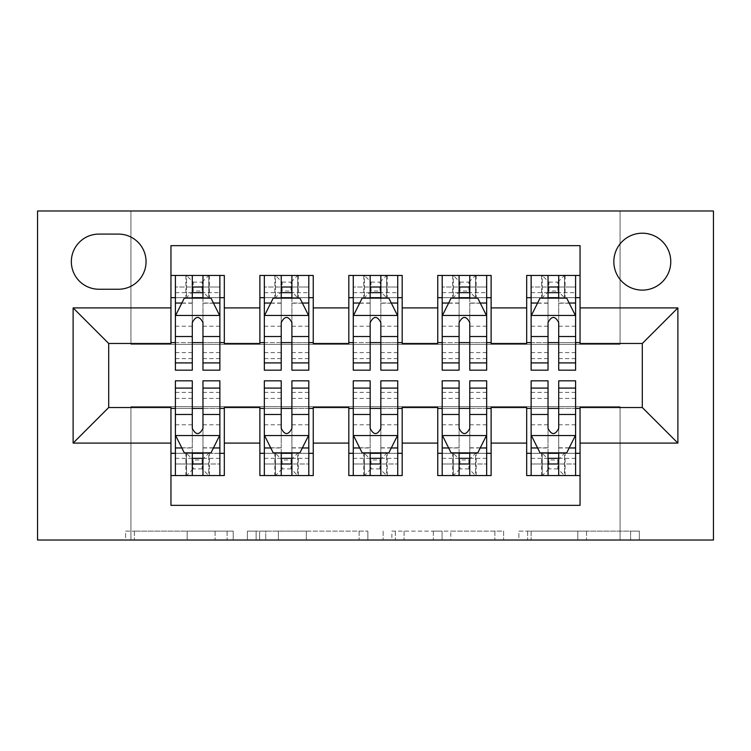 <?xml version="1.0" encoding="UTF-8"?>
<svg xmlns="http://www.w3.org/2000/svg" width="751" height="751" viewBox="0 0 751 751"><rect width="100%" height="100%" fill="white"/><g stroke="black" fill="none" stroke-linecap="round" stroke-linejoin="round"><path stroke-width="0.56" stroke-dasharray="3.75 2.82" d="M233.214 540.025L134.345 540.025L233.214 540.025L233.214 531.135L187.159 531.135L187.159 540.025L187.159 531.135L233.214 531.135L233.214 540.025L233.214 531.135L187.159 531.135L187.159 540.025L187.159 531.135L233.214 531.135L134.345 531.135L233.214 531.135M642.302 233.204A28.463 28.463 0 0 0 613.839 261.667A28.463 28.463 0 0 0 642.302 290.121A28.463 28.463 0 0 0 670.765 261.667A28.463 28.463 0 0 0 642.302 233.204M630.615 540.025L527.615 540.025L630.615 540.025L630.615 531.135L586.531 531.135L639.345 531.135L639.345 540.025L639.345 531.135L527.615 531.135L639.345 531.135L639.345 540.025L639.345 531.135L630.615 531.135L630.615 540.025M577.81 540.025L531.107 540.025L577.81 540.025L577.81 531.135L586.531 531.135L577.81 531.135L577.81 540.025L577.81 531.135L531.107 531.135L531.107 540.025L531.107 531.135L577.81 531.135L577.81 540.025M518.885 540.025L527.615 540.025L518.885 540.025L518.885 531.135L527.615 531.135L518.885 531.135L518.885 540.025M125.614 540.025L134.345 540.025L125.614 540.025L125.614 531.135L134.345 531.135L125.614 531.135L125.614 540.025M620.073 540.025L713.45 540.025L713.45 210.975L620.073 210.975L620.073 344.371L130.927 344.371L130.927 210.975L620.073 210.975L620.073 344.371L130.927 344.371L130.927 210.975L37.55 210.975L37.55 540.025L130.927 540.025L130.927 406.629L620.073 406.629L620.073 540.025L130.927 540.025L130.927 406.629L620.073 406.629L620.073 540.025M367.859 540.025L359.128 540.025L367.859 540.025L367.859 531.135L367.859 540.025M256.129 540.025L359.128 540.025L247.398 540.025L256.129 540.025L256.129 531.135L367.859 531.135L247.398 531.135L247.398 540.025L247.398 531.135L256.129 531.135L256.129 540.025M391.872 540.025L503.602 540.025L383.141 540.025L391.872 540.025L391.872 531.135L503.602 531.135L503.602 540.025L503.602 531.135L450.788 531.135L450.788 540.025M526.686 275.448L580.044 275.448L580.044 297.687L526.686 297.687L526.686 275.448M437.758 275.448L491.116 275.448L491.116 297.687L437.758 297.687L437.758 275.448M348.821 275.448L402.179 275.448L402.179 297.687L348.821 297.687L348.821 275.448M259.884 275.448L313.242 275.448L313.242 297.687L259.884 297.687L259.884 275.448M170.956 475.552L170.956 453.313L224.314 453.313L224.314 475.552L170.956 475.552L170.956 505.348L580.044 505.348L580.044 475.552L526.686 475.552L526.686 453.313L580.044 453.313L580.044 475.552M313.242 475.552L259.884 475.552L259.884 453.313L313.242 453.313L313.242 475.552M402.179 475.552L348.821 475.552L348.821 453.313L402.179 453.313L402.179 475.552M491.116 475.552L437.758 475.552L437.758 453.313L491.116 453.313L491.116 475.552M526.686 453.313L526.686 408.403L580.044 408.403L580.044 407.521L642.302 407.521L642.302 343.479L580.044 343.479L580.044 342.597L526.686 342.597L526.686 343.479L491.116 343.479L491.116 297.687M491.116 342.597L437.758 342.597L437.758 343.479L402.179 343.479L402.179 297.687M402.179 342.597L348.821 342.597L348.821 343.479L313.242 343.479L313.242 297.687M170.956 275.448L224.314 275.448L224.314 297.687L170.956 297.687L170.956 245.652L580.044 245.652L580.044 275.448M437.758 453.313L437.758 408.403L491.116 408.403L491.116 407.521L526.686 407.521L526.686 408.403M348.821 453.313L348.821 408.403L402.179 408.403L402.179 407.521L437.758 407.521L437.758 408.403M259.884 453.313L259.884 408.403L313.242 408.403L313.242 407.521L348.821 407.521L348.821 408.403M313.242 342.597L259.884 342.597L259.884 343.479L224.314 343.479L224.314 297.687M170.956 453.313L170.956 408.403L224.314 408.403L224.314 407.521L259.884 407.521L259.884 408.403M224.314 342.597L170.956 342.597L170.956 343.479L108.698 343.479L108.698 407.521L170.956 407.521L170.956 408.403M202.967 297.687L192.294 297.687M170.956 342.597L170.956 297.687M175.396 342.597L192.294 342.597M202.967 342.597L219.865 342.597M224.314 453.313L224.314 408.403M175.396 408.403L192.294 408.403M202.967 408.403L219.865 408.403M175.396 380.832L175.396 463.987L175.396 453.313L192.294 453.313M202.967 453.313L219.865 453.313L219.865 475.552L208.75 475.552L208.75 453.313L175.396 453.313L175.396 475.552L185.873 475.552L185.873 453.313M264.333 342.597L281.231 342.597M291.904 342.597L308.802 342.597M291.904 297.687L281.231 297.687M259.884 342.597L259.884 297.687M313.242 453.313L313.242 408.403M264.333 408.403L281.231 408.403M291.904 408.403L308.802 408.403M264.333 380.832L264.333 463.987L264.333 453.313L281.231 453.313M291.904 453.313L308.802 453.313L308.802 475.552L297.687 475.552L297.687 453.313L264.333 453.313L264.333 475.552L274.81 475.552L274.81 453.313M353.27 408.403L370.168 408.403M380.832 408.403L397.73 408.403M402.179 453.313L402.179 408.403M353.27 380.832L353.27 463.987L353.27 453.313L370.168 453.313M380.832 453.313L397.73 453.313L397.73 475.552L386.615 475.552L386.615 453.313L353.27 453.313L353.27 475.552L363.737 475.552L363.737 453.313M348.821 342.597L348.821 297.687M380.832 297.687L370.168 297.687M353.27 342.597L370.168 342.597M380.832 342.597L397.73 342.597M442.198 408.403L459.096 408.403M469.769 408.403L486.667 408.403M491.116 453.313L491.116 408.403M442.198 380.832L442.198 463.987L442.198 453.313L459.096 453.313M469.769 453.313L486.667 453.313L486.667 475.552L475.552 475.552L475.552 453.313L442.198 453.313L442.198 475.552L452.675 475.552L452.675 453.313M437.758 342.597L437.758 297.687M469.769 297.687L459.096 297.687M442.198 342.597L459.096 342.597M469.769 342.597L486.667 342.597M531.135 408.403L548.033 408.403M558.706 408.403L575.604 408.403M580.044 453.313L580.044 408.403M531.135 380.832L531.135 463.987L531.135 453.313L548.033 453.313M558.706 453.313L575.604 453.313L575.604 475.552L564.489 475.552L564.489 453.313L531.135 453.313L531.135 475.552L541.612 475.552L541.612 453.313M526.686 342.597L526.686 297.687M580.044 342.597L580.044 297.687M558.706 297.687L548.033 297.687M531.135 342.597L548.033 342.597M558.706 342.597L575.604 342.597M98.916 234.096A27.571 27.571 0 0 0 71.345 261.667A27.571 27.571 0 0 0 98.916 289.238L118.48 289.238A27.571 27.571 0 0 0 146.051 261.667A27.571 27.571 0 0 0 118.48 234.096L98.916 234.096M265.723 540.025L278.386 540.025L265.723 540.025L265.723 531.135L259.621 531.135L259.621 540.025L259.621 531.135L278.386 531.135L265.723 531.135L265.723 540.025M278.386 540.025L306.314 540.025L278.386 540.025L278.386 531.135L306.314 531.135L306.314 540.025L306.314 531.135L278.386 531.135L278.386 540.025M391.872 531.135L442.067 531.135L442.067 540.025L442.067 531.135L433.336 531.135L442.067 531.135L442.067 540.025L442.067 531.135L450.788 531.135M395.364 531.135L395.364 540.025L395.364 531.135M383.141 531.135L383.141 540.025L383.141 531.135M192.294 370.168L192.294 275.448L219.865 275.448L219.865 297.687L219.865 292.674L202.967 292.674M175.396 315.918L175.396 358.602L175.396 315.918L184.295 298.128L210.975 298.128L219.865 315.918L219.865 358.602L219.865 315.918M192.294 292.674L175.396 292.674L175.396 297.687L175.396 275.448L186.511 275.448L186.511 297.687L219.865 297.687M175.396 292.674L175.396 370.168M219.865 370.168L219.865 292.674M193.185 282.123L202.075 282.123L202.075 291.012L193.185 291.012L193.185 282.123L186.511 275.448L208.75 275.448L208.75 297.687L208.75 275.448L219.865 275.448L202.967 275.448L202.967 287.013L202.967 275.448M202.967 287.013L175.396 287.013L219.865 287.013L202.967 287.013L202.967 370.168M181.845 303.019L192.294 303.019L192.294 298.128M175.396 275.448L192.294 275.448L175.396 275.448M202.967 298.128L202.967 303.019L213.415 303.019M192.294 303.019L192.294 322.583C195.842 315.852 199.4 315.852 202.967 322.583L202.967 303.019M175.396 297.687L186.511 297.687L186.511 275.448M202.075 282.123L208.75 275.448L208.75 297.687L202.075 291.012M193.185 291.012L186.511 297.687M202.967 380.832L202.967 475.552L175.396 475.552L192.294 475.552L192.294 463.987L192.294 475.552M219.865 435.082L219.865 392.397L219.865 435.082L210.975 452.872L184.295 452.872L175.396 435.082L175.396 392.397L175.396 435.082M175.396 453.313L219.865 453.313L219.865 463.987L219.865 380.832M202.075 468.877L193.185 468.877L193.185 459.988L202.075 459.988L202.075 468.877L208.75 475.552L186.511 475.552L186.511 453.313L186.511 475.552L185.873 475.552M192.294 463.987L219.865 463.987L175.396 463.987L192.294 463.987L192.294 380.832M213.415 447.981L202.967 447.981L202.967 452.872M219.865 475.552L202.967 475.552L219.865 475.552M192.294 452.872L192.294 447.981L181.845 447.981M202.967 447.981L202.967 428.417C199.419 435.148 195.861 435.148 192.294 428.417L192.294 447.981M219.865 453.313L208.75 453.313L208.75 475.552M193.185 468.877L186.511 475.552L186.511 453.313L193.185 459.988M202.075 459.988L208.75 453.313M281.231 370.168L281.231 275.448L308.802 275.448L308.802 297.687L308.802 292.674L291.904 292.674M264.333 315.918L264.333 358.602L264.333 315.918L273.223 298.128L299.902 298.128L308.802 315.918L308.802 358.602L308.802 315.918M281.231 292.674L264.333 292.674L264.333 297.687L264.333 275.448L275.448 275.448L275.448 297.687L308.802 297.687M264.333 292.674L264.333 370.168M308.802 370.168L308.802 292.674M282.123 282.123L291.012 282.123L291.012 291.012L282.123 291.012L282.123 282.123L275.448 275.448L297.687 275.448L297.687 297.687L297.687 275.448L308.802 275.448L291.904 275.448L291.904 287.013L291.904 275.448M291.904 287.013L264.333 287.013L308.802 287.013L291.904 287.013L291.904 370.168M270.782 303.019L281.231 303.019L281.231 298.128M264.333 275.448L281.231 275.448L264.333 275.448M291.904 298.128L291.904 303.019L302.353 303.019M281.231 303.019L281.231 322.583C284.779 315.852 288.337 315.852 291.904 322.583L291.904 303.019M264.333 297.687L275.448 297.687L275.448 275.448M291.012 282.123L297.687 275.448L297.687 297.687L291.012 291.012M282.123 291.012L275.448 297.687M370.168 370.168L370.168 275.448L397.73 275.448L397.73 297.687L397.73 292.674L380.832 292.674M353.27 315.918L353.27 358.602L353.27 315.918L362.16 298.128L388.84 298.128L397.73 315.918L397.73 358.602L397.73 315.918M370.168 292.674L353.27 292.674L353.27 297.687L353.27 275.448L364.385 275.448L364.385 297.687L397.73 297.687M353.27 292.674L353.27 370.168M397.73 370.168L397.73 292.674M371.05 282.123L379.95 282.123L379.95 291.012L371.05 291.012L371.05 282.123L364.385 275.448L386.615 275.448L386.615 297.687L386.615 275.448L397.73 275.448L380.832 275.448L380.832 287.013L380.832 275.448M380.832 287.013L353.27 287.013L397.73 287.013L380.832 287.013L380.832 370.168M359.71 303.019L370.168 303.019L370.168 298.128M353.27 275.448L370.168 275.448L353.27 275.448M380.832 298.128L380.832 303.019L391.29 303.019M370.168 303.019L370.168 322.583C373.716 315.852 377.274 315.852 380.832 322.583L380.832 303.019M353.27 297.687L364.385 297.687L364.385 275.448M379.95 282.123L386.615 275.448L386.615 297.687L379.95 291.012M371.05 291.012L364.385 297.687M459.096 370.168L459.096 275.448L486.667 275.448L486.667 297.687L486.667 292.674L469.769 292.674M442.198 315.918L442.198 358.602L442.198 315.918L451.098 298.128L477.777 298.128L486.667 315.918L486.667 358.602L486.667 315.918M459.096 292.674L442.198 292.674L442.198 297.687L442.198 275.448L453.313 275.448L453.313 297.687L486.667 297.687M442.198 292.674L442.198 370.168M486.667 370.168L486.667 292.674M459.988 282.123L468.877 282.123L468.877 291.012L459.988 291.012L459.988 282.123L453.313 275.448L475.552 275.448L475.552 297.687L475.552 275.448L486.667 275.448L469.769 275.448L469.769 287.013L469.769 275.448M469.769 287.013L442.198 287.013L486.667 287.013L469.769 287.013L469.769 370.168M448.647 303.019L459.096 303.019L459.096 298.128M442.198 275.448L459.096 275.448L442.198 275.448M469.769 298.128L469.769 303.019L480.218 303.019M459.096 303.019L459.096 322.583C462.644 315.852 466.202 315.852 469.769 322.583L469.769 303.019M442.198 297.687L453.313 297.687L453.313 275.448M468.877 282.123L475.552 275.448L475.552 297.687L468.877 291.012M459.988 291.012L453.313 297.687M548.033 370.168L548.033 275.448L575.604 275.448L575.604 297.687L575.604 292.674L558.706 292.674M531.135 315.918L531.135 358.602L531.135 315.918L540.025 298.128L566.705 298.128L575.604 315.918L575.604 358.602L575.604 315.918M548.033 292.674L531.135 292.674L531.135 297.687L531.135 275.448L542.25 275.448L542.25 297.687L575.604 297.687M531.135 292.674L531.135 370.168M575.604 370.168L575.604 292.674M548.925 282.123L557.815 282.123L557.815 291.012L548.925 291.012L548.925 282.123L542.25 275.448L564.489 275.448L564.489 297.687L564.489 275.448L575.604 275.448L558.706 275.448L558.706 287.013L558.706 275.448M558.706 287.013L531.135 287.013L575.604 287.013L558.706 287.013L558.706 370.168M537.585 303.019L548.033 303.019L548.033 298.128M531.135 275.448L548.033 275.448L531.135 275.448M558.706 298.128L558.706 303.019L569.155 303.019M548.033 303.019L548.033 322.583C551.581 315.852 555.139 315.852 558.706 322.583L558.706 303.019M531.135 297.687L542.25 297.687L542.25 275.448M557.815 282.123L564.489 275.448L564.489 297.687L557.815 291.012M548.925 291.012L542.25 297.687M291.904 380.832L291.904 475.552L264.333 475.552L281.231 475.552L281.231 463.987L281.231 475.552M308.802 435.082L308.802 392.397L308.802 435.082L299.902 452.872L273.223 452.872L264.333 435.082L264.333 392.397L264.333 435.082M264.333 453.313L308.802 453.313L308.802 463.987L308.802 380.832M291.012 468.877L282.123 468.877L282.123 459.988L291.012 459.988L291.012 468.877L297.687 475.552L275.448 475.552L275.448 453.313L275.448 475.552L274.81 475.552M281.231 463.987L308.802 463.987L264.333 463.987L281.231 463.987L281.231 380.832M302.353 447.981L291.904 447.981L291.904 452.872M308.802 475.552L291.904 475.552L308.802 475.552M281.231 452.872L281.231 447.981L270.782 447.981M291.904 447.981L291.904 428.417C288.356 435.148 284.798 435.148 281.231 428.417L281.231 447.981M308.802 453.313L297.687 453.313L297.687 475.552M282.123 468.877L275.448 475.552L275.448 453.313L282.123 459.988M291.012 459.988L297.687 453.313M380.832 380.832L380.832 475.552L353.27 475.552L370.168 475.552L370.168 463.987L370.168 475.552M397.73 435.082L397.73 392.397L397.73 435.082L388.84 452.872L362.16 452.872L353.27 435.082L353.27 392.397L353.27 435.082M353.27 453.313L397.73 453.313L397.73 463.987L397.73 380.832M379.95 468.877L371.05 468.877L371.05 459.988L379.95 459.988L379.95 468.877L386.615 475.552L364.385 475.552L364.385 453.313L364.385 475.552L363.737 475.552M370.168 463.987L397.73 463.987L353.27 463.987L370.168 463.987L370.168 380.832M391.29 447.981L380.832 447.981L380.832 452.872M397.73 475.552L380.832 475.552L397.73 475.552M370.168 452.872L370.168 447.981L359.71 447.981M380.832 447.981L380.832 428.417C377.284 435.148 373.726 435.148 370.168 428.417L370.168 447.981M397.73 453.313L386.615 453.313L386.615 475.552M371.05 468.877L364.385 475.552L364.385 453.313L371.05 459.988M379.95 459.988L386.615 453.313M469.769 380.832L469.769 475.552L442.198 475.552L459.096 475.552L459.096 463.987L459.096 475.552M486.667 435.082L486.667 392.397L486.667 435.082L477.777 452.872L451.098 452.872L442.198 435.082L442.198 392.397L442.198 435.082M442.198 453.313L486.667 453.313L486.667 463.987L486.667 380.832M468.877 468.877L459.988 468.877L459.988 459.988L468.877 459.988L468.877 468.877L475.552 475.552L453.313 475.552L453.313 453.313L453.313 475.552L452.675 475.552M459.096 463.987L486.667 463.987L442.198 463.987L459.096 463.987L459.096 380.832M480.218 447.981L469.769 447.981L469.769 452.872M486.667 475.552L469.769 475.552L486.667 475.552M459.096 452.872L459.096 447.981L448.647 447.981M469.769 447.981L469.769 428.417C466.221 435.148 462.663 435.148 459.096 428.417L459.096 447.981M486.667 453.313L475.552 453.313L475.552 475.552M459.988 468.877L453.313 475.552L453.313 453.313L459.988 459.988M468.877 459.988L475.552 453.313M558.706 380.832L558.706 475.552L531.135 475.552L548.033 475.552L548.033 463.987L548.033 475.552M575.604 435.082L575.604 392.397L575.604 435.082L566.705 452.872L540.025 452.872L531.135 435.082L531.135 392.397L531.135 435.082M531.135 453.313L575.604 453.313L575.604 463.987L575.604 380.832M557.815 468.877L548.925 468.877L548.925 459.988L557.815 459.988L557.815 468.877L564.489 475.552L542.25 475.552L542.25 453.313L542.25 475.552L541.612 475.552M548.033 463.987L575.604 463.987L531.135 463.987L548.033 463.987L548.033 380.832M569.155 447.981L558.706 447.981L558.706 452.872M575.604 475.552L558.706 475.552L575.604 475.552M548.033 452.872L548.033 447.981L537.585 447.981M558.706 447.981L558.706 428.417C555.158 435.148 551.6 435.148 548.033 428.417L548.033 447.981M575.604 453.313L564.489 453.313L564.489 475.552M548.925 468.877L542.25 475.552L542.25 453.313L548.925 459.988M557.815 459.988L564.489 453.313M227.102 531.135L227.102 540.025L227.102 531.135M215.096 531.135L215.096 540.025L215.096 531.135M134.345 531.135L134.345 540.025L134.345 531.135M359.128 531.135L359.128 540.025L359.128 531.135M494.871 531.135L494.871 540.025L494.871 531.135M433.336 531.135L433.336 540.025L433.336 531.135M404.085 531.135L404.085 540.025L404.085 531.135M586.531 531.135L586.531 540.025L586.531 531.135M527.615 531.135L527.615 540.025L527.615 531.135M175.621 315.467L219.639 315.467M192.294 303.207L175.396 303.207M219.865 303.207L202.967 303.207M175.396 352.585L192.294 352.585M202.967 352.585L219.865 352.585M175.396 326.197L192.294 326.197M202.967 326.197L219.865 326.197M185.873 275.448L185.873 297.687M209.388 275.448L209.388 297.687M219.639 435.533L175.621 435.533M202.967 447.793L219.865 447.793M175.396 447.793L192.294 447.793M219.865 398.415L202.967 398.415M192.294 398.415L175.396 398.415M219.865 424.803L202.967 424.803M192.294 424.803L175.396 424.803M175.396 458.326L192.294 458.326M202.967 458.326L219.865 458.326M209.388 475.552L209.388 453.313M264.559 315.467L308.577 315.467M281.231 303.207L264.333 303.207M308.802 303.207L291.904 303.207M264.333 352.585L281.231 352.585M291.904 352.585L308.802 352.585M264.333 326.197L281.231 326.197M291.904 326.197L308.802 326.197M274.81 275.448L274.81 297.687M298.325 275.448L298.325 297.687M353.486 315.467L397.514 315.467M370.168 303.207L353.27 303.207M397.73 303.207L380.832 303.207M353.27 352.585L370.168 352.585M380.832 352.585L397.73 352.585M353.27 326.197L370.168 326.197M380.832 326.197L397.73 326.197M363.737 275.448L363.737 297.687M387.263 275.448L387.263 297.687M442.423 315.467L486.441 315.467M459.096 303.207L442.198 303.207M486.667 303.207L469.769 303.207M442.198 352.585L459.096 352.585M469.769 352.585L486.667 352.585M442.198 326.197L459.096 326.197M469.769 326.197L486.667 326.197M452.675 275.448L452.675 297.687M476.19 275.448L476.19 297.687M531.361 315.467L575.379 315.467M548.033 303.207L531.135 303.207M575.604 303.207L558.706 303.207M531.135 352.585L548.033 352.585M558.706 352.585L575.604 352.585M531.135 326.197L548.033 326.197M558.706 326.197L575.604 326.197M541.612 275.448L541.612 297.687M565.127 275.448L565.127 297.687M308.577 435.533L264.559 435.533M291.904 447.793L308.802 447.793M264.333 447.793L281.231 447.793M308.802 398.415L291.904 398.415M281.231 398.415L264.333 398.415M308.802 424.803L291.904 424.803M281.231 424.803L264.333 424.803M264.333 458.326L281.231 458.326M291.904 458.326L308.802 458.326M298.325 475.552L298.325 453.313M397.514 435.533L353.486 435.533M380.832 447.793L397.73 447.793M353.27 447.793L370.168 447.793M397.73 398.415L380.832 398.415M370.168 398.415L353.27 398.415M397.73 424.803L380.832 424.803M370.168 424.803L353.27 424.803M353.27 458.326L370.168 458.326M380.832 458.326L397.73 458.326M387.263 475.552L387.263 453.313M486.441 435.533L442.423 435.533M469.769 447.793L486.667 447.793M442.198 447.793L459.096 447.793M486.667 398.415L469.769 398.415M459.096 398.415L442.198 398.415M486.667 424.803L469.769 424.803M459.096 424.803L442.198 424.803M442.198 458.326L459.096 458.326M469.769 458.326L486.667 458.326M476.19 475.552L476.19 453.313M575.379 435.533L531.361 435.533M558.706 447.793L575.604 447.793M531.135 447.793L548.033 447.793M575.604 398.415L558.706 398.415M548.033 398.415L531.135 398.415M575.604 424.803L558.706 424.803M548.033 424.803L531.135 424.803M531.135 458.326L548.033 458.326M558.706 458.326L575.604 458.326M565.127 475.552L565.127 453.313M175.396 358.602L192.294 358.602M202.967 358.602L219.865 358.602M219.865 392.397L202.967 392.397M192.294 392.397L175.396 392.397M264.333 358.602L281.231 358.602M291.904 358.602L308.802 358.602M353.27 358.602L370.168 358.602M380.832 358.602L397.73 358.602M442.198 358.602L459.096 358.602M469.769 358.602L486.667 358.602M531.135 358.602L548.033 358.602M558.706 358.602L575.604 358.602M308.802 392.397L291.904 392.397M281.231 392.397L264.333 392.397M397.73 392.397L380.832 392.397M370.168 392.397L353.27 392.397M486.667 392.397L469.769 392.397M459.096 392.397L442.198 392.397M575.604 392.397L558.706 392.397M548.033 392.397L531.135 392.397"/><path stroke-width="1.13" d="M642.302 233.204A28.463 28.463 0 0 0 613.839 261.667A28.463 28.463 0 0 0 642.302 290.121A28.463 28.463 0 0 0 670.765 261.667A28.463 28.463 0 0 0 642.302 233.204M37.55 540.025L713.45 540.025L713.45 210.975L37.55 210.975L37.55 540.025M580.044 275.448L526.686 275.448L526.686 307.91L491.116 307.91L491.116 343.479L526.686 343.479L526.686 307.91M491.116 307.91L491.116 275.448L437.758 275.448L437.758 307.91L402.179 307.91L402.179 343.479L437.758 343.479L437.758 307.91M402.179 307.91L402.179 275.448L348.821 275.448L348.821 307.91L313.242 307.91L313.242 343.479L348.821 343.479L348.821 307.91M313.242 307.91L313.242 275.448L259.884 275.448L259.884 343.479L224.314 343.479L224.314 275.448L170.956 275.448M170.956 475.552L224.314 475.552L224.314 407.521L259.884 407.521L259.884 475.552L313.242 475.552L313.242 407.521L348.821 407.521L348.821 443.09L313.242 443.09M348.821 443.09L348.821 475.552L402.179 475.552L402.179 407.521L437.758 407.521L437.758 443.09L402.179 443.09M437.758 443.09L437.758 475.552L491.116 475.552L491.116 407.521L526.686 407.521L526.686 443.09L491.116 443.09M98.916 289.238L118.48 289.238A27.571 27.571 0 0 0 146.051 261.667A27.571 27.571 0 0 0 118.48 234.096L98.916 234.096A27.571 27.571 0 0 0 71.345 261.667A27.571 27.571 0 0 0 98.916 289.238M580.044 307.91L580.044 245.652L170.956 245.652L170.956 343.479L108.698 343.479L108.698 407.521L170.956 407.521L170.956 505.348L580.044 505.348L580.044 407.521L642.302 407.521L642.302 343.479L580.044 343.479L580.044 307.91L677.881 307.91L677.881 443.09L580.044 443.09M170.956 443.09L73.119 443.09L73.119 307.91L170.956 307.91M526.686 443.09L526.686 475.552L580.044 475.552M170.956 297.687L175.396 297.687M192.294 297.687L202.967 297.687M219.865 297.687L224.314 297.687M170.956 342.597L175.396 342.597M192.294 342.597L202.967 342.597M219.865 342.597L224.314 342.597M170.956 408.403L175.396 408.403M192.294 408.403L202.967 408.403M219.865 408.403L224.314 408.403M170.956 453.313L175.396 453.313M192.294 453.313L202.967 453.313M219.865 453.313L224.314 453.313M259.884 342.597L264.333 342.597M281.231 342.597L291.904 342.597M308.802 342.597L313.242 342.597M259.884 297.687L264.333 297.687M281.231 297.687L291.904 297.687M308.802 297.687L313.242 297.687M259.884 408.403L264.333 408.403M281.231 408.403L291.904 408.403M308.802 408.403L313.242 408.403M259.884 453.313L264.333 453.313M281.231 453.313L291.904 453.313M308.802 453.313L313.242 453.313M348.821 408.403L353.27 408.403M370.168 408.403L380.832 408.403M397.73 408.403L402.179 408.403M348.821 453.313L353.27 453.313M370.168 453.313L380.832 453.313M397.73 453.313L402.179 453.313M348.821 297.687L353.27 297.687M370.168 297.687L380.832 297.687M397.73 297.687L402.179 297.687M348.821 342.597L353.27 342.597M370.168 342.597L380.832 342.597M397.73 342.597L402.179 342.597M437.758 408.403L442.198 408.403M459.096 408.403L469.769 408.403M486.667 408.403L491.116 408.403M437.758 453.313L442.198 453.313M459.096 453.313L469.769 453.313M486.667 453.313L491.116 453.313M437.758 297.687L442.198 297.687M459.096 297.687L469.769 297.687M486.667 297.687L491.116 297.687M437.758 342.597L442.198 342.597M459.096 342.597L469.769 342.597M486.667 342.597L491.116 342.597M526.686 408.403L531.135 408.403M548.033 408.403L558.706 408.403M575.604 408.403L580.044 408.403M526.686 453.313L531.135 453.313M548.033 453.313L558.706 453.313M575.604 453.313L580.044 453.313M526.686 297.687L531.135 297.687M548.033 297.687L558.706 297.687M575.604 297.687L580.044 297.687M526.686 342.597L531.135 342.597M548.033 342.597L558.706 342.597M575.604 342.597L580.044 342.597M108.698 343.479L73.119 307.91M108.698 407.521L73.119 443.09M677.881 307.91L642.302 343.479M677.881 443.09L642.302 407.521M202.967 287.013L192.294 287.013M219.865 362.911L202.967 362.911L202.967 370.168L219.865 370.168L219.865 315.918L210.975 298.128L184.295 298.128L175.396 315.918L175.396 370.168L192.294 370.168L192.294 362.911L175.396 362.911M175.396 315.918L175.396 275.448M219.865 315.918L219.865 275.448M192.294 298.128L192.294 275.448M202.967 275.448L202.967 298.128M202.967 362.911L202.967 322.583C199.419 315.73 195.861 315.73 192.294 322.583L192.294 362.911M192.294 463.987L202.967 463.987M175.396 388.089L192.294 388.089L192.294 380.832L175.396 380.832L175.396 435.082L184.295 452.872L210.975 452.872L219.865 435.082L219.865 380.832L202.967 380.832L202.967 388.089L219.865 388.089M219.865 435.082L219.865 475.552M175.396 435.082L175.396 475.552M202.967 452.872L202.967 475.552M192.294 475.552L192.294 452.872M192.294 388.089L192.294 428.417C195.851 435.27 199.409 435.27 202.967 428.417L202.967 388.089M291.904 287.013L281.231 287.013M308.802 362.911L291.904 362.911L291.904 370.168L308.802 370.168L308.802 315.918L299.902 298.128L273.223 298.128L264.333 315.918L264.333 370.168L281.231 370.168L281.231 362.911L264.333 362.911M264.333 315.918L264.333 275.448M308.802 315.918L308.802 275.448M281.231 298.128L281.231 275.448M291.904 275.448L291.904 298.128M291.904 362.911L291.904 322.583C288.346 315.73 284.789 315.73 281.231 322.583L281.231 362.911M380.832 287.013L370.168 287.013M397.73 362.911L380.832 362.911L380.832 370.168L397.73 370.168L397.73 315.918L388.84 298.128L362.16 298.128L353.27 315.918L353.27 370.168L370.168 370.168L370.168 362.911L353.27 362.911M353.27 315.918L353.27 275.448M397.73 315.918L397.73 275.448M370.168 298.128L370.168 275.448M380.832 275.448L380.832 298.128M380.832 362.911L380.832 322.583C377.284 315.73 373.726 315.73 370.168 322.583L370.168 362.911M469.769 287.013L459.096 287.013M486.667 362.911L469.769 362.911L469.769 370.168L486.667 370.168L486.667 315.918L477.777 298.128L451.098 298.128L442.198 315.918L442.198 370.168L459.096 370.168L459.096 362.911L442.198 362.911M442.198 315.918L442.198 275.448M486.667 315.918L486.667 275.448M459.096 298.128L459.096 275.448M469.769 275.448L469.769 298.128M469.769 362.911L469.769 322.583C466.221 315.73 462.663 315.73 459.096 322.583L459.096 362.911M558.706 287.013L548.033 287.013M575.604 362.911L558.706 362.911L558.706 370.168L575.604 370.168L575.604 315.918L566.705 298.128L540.025 298.128L531.135 315.918L531.135 370.168L548.033 370.168L548.033 362.911L531.135 362.911M531.135 315.918L531.135 275.448M575.604 315.918L575.604 275.448M548.033 298.128L548.033 275.448M558.706 275.448L558.706 298.128M558.706 362.911L558.706 322.583C555.149 315.73 551.591 315.73 548.033 322.583L548.033 362.911M281.231 463.987L291.904 463.987M264.333 388.089L281.231 388.089L281.231 380.832L264.333 380.832L264.333 435.082L273.223 452.872L299.902 452.872L308.802 435.082L308.802 380.832L291.904 380.832L291.904 388.089L308.802 388.089M308.802 435.082L308.802 475.552M264.333 435.082L264.333 475.552M291.904 452.872L291.904 475.552M281.231 475.552L281.231 452.872M281.231 388.089L281.231 428.417C284.779 435.27 288.337 435.27 291.904 428.417L291.904 388.089M370.168 463.987L380.832 463.987M353.27 388.089L370.168 388.089L370.168 380.832L353.27 380.832L353.27 435.082L362.16 452.872L388.84 452.872L397.73 435.082L397.73 380.832L380.832 380.832L380.832 388.089L397.73 388.089M397.73 435.082L397.73 475.552M353.27 435.082L353.27 475.552M380.832 452.872L380.832 475.552M370.168 475.552L370.168 452.872M370.168 388.089L370.168 428.417C373.716 435.27 377.274 435.27 380.832 428.417L380.832 388.089M459.096 463.987L469.769 463.987M442.198 388.089L459.096 388.089L459.096 380.832L442.198 380.832L442.198 435.082L451.098 452.872L477.777 452.872L486.667 435.082L486.667 380.832L469.769 380.832L469.769 388.089L486.667 388.089M486.667 435.082L486.667 475.552M442.198 435.082L442.198 475.552M469.769 452.872L469.769 475.552M459.096 475.552L459.096 452.872M459.096 388.089L459.096 428.417C462.654 435.27 466.211 435.27 469.769 428.417L469.769 388.089M548.033 463.987L558.706 463.987M531.135 388.089L548.033 388.089L548.033 380.832L531.135 380.832L531.135 435.082L540.025 452.872L566.705 452.872L575.604 435.082L575.604 380.832L558.706 380.832L558.706 388.089L575.604 388.089M575.604 435.082L575.604 475.552M531.135 435.082L531.135 475.552M558.706 452.872L558.706 475.552M548.033 475.552L548.033 452.872M548.033 388.089L548.033 428.417C551.581 435.27 555.139 435.27 558.706 428.417L558.706 388.089M259.884 443.09L224.314 443.09M259.884 307.91L224.314 307.91M219.639 315.467L175.621 315.467M175.396 303.019L181.845 303.019M213.415 303.019L219.865 303.019M192.294 336.523L175.396 336.523M219.865 336.523L202.967 336.523M202.967 292.674L192.294 292.674M175.621 435.533L219.639 435.533M219.865 447.981L213.415 447.981M181.845 447.981L175.396 447.981M202.967 414.477L219.865 414.477M175.396 414.477L192.294 414.477M192.294 458.326L202.967 458.326M308.577 315.467L264.559 315.467M264.333 303.019L270.782 303.019M302.353 303.019L308.802 303.019M281.231 336.523L264.333 336.523M308.802 336.523L291.904 336.523M291.904 292.674L281.231 292.674M397.514 315.467L353.486 315.467M353.27 303.019L359.71 303.019M391.29 303.019L397.73 303.019M370.168 336.523L353.27 336.523M397.73 336.523L380.832 336.523M380.832 292.674L370.168 292.674M486.441 315.467L442.423 315.467M442.198 303.019L448.647 303.019M480.218 303.019L486.667 303.019M459.096 336.523L442.198 336.523M486.667 336.523L469.769 336.523M469.769 292.674L459.096 292.674M575.379 315.467L531.361 315.467M531.135 303.019L537.585 303.019M569.155 303.019L575.604 303.019M548.033 336.523L531.135 336.523M575.604 336.523L558.706 336.523M558.706 292.674L548.033 292.674M264.559 435.533L308.577 435.533M308.802 447.981L302.353 447.981M270.782 447.981L264.333 447.981M291.904 414.477L308.802 414.477M264.333 414.477L281.231 414.477M281.231 458.326L291.904 458.326M353.486 435.533L397.514 435.533M397.73 447.981L391.29 447.981M359.71 447.981L353.27 447.981M380.832 414.477L397.73 414.477M353.27 414.477L370.168 414.477M370.168 458.326L380.832 458.326M442.423 435.533L486.441 435.533M486.667 447.981L480.218 447.981M448.647 447.981L442.198 447.981M469.769 414.477L486.667 414.477M442.198 414.477L459.096 414.477M459.096 458.326L469.769 458.326M531.361 435.533L575.379 435.533M575.604 447.981L569.155 447.981M537.585 447.981L531.135 447.981M558.706 414.477L575.604 414.477M531.135 414.477L548.033 414.477M548.033 458.326L558.706 458.326"/></g></svg>
